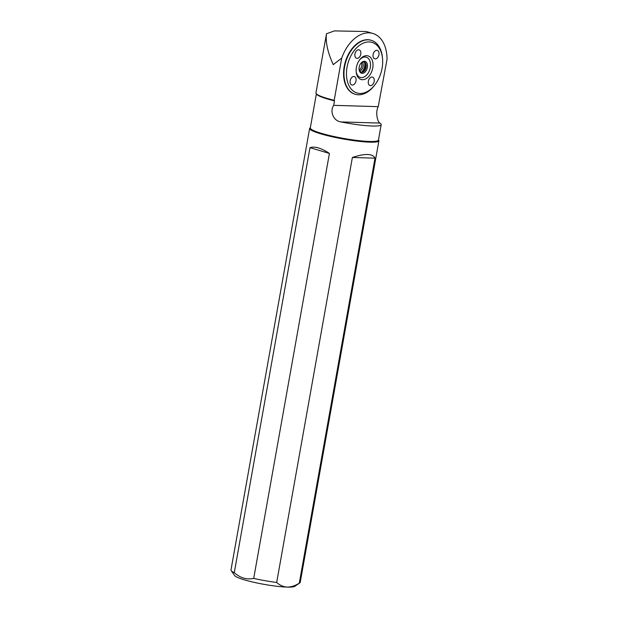 <?xml version="1.0" encoding="UTF-8"?>
<svg xmlns="http://www.w3.org/2000/svg" width="618" height="618" viewBox="0 0 618 618"><rect width="100%" height="100%" fill="white"/><g stroke="black" fill="none" stroke-linecap="round" stroke-linejoin="round"><path stroke-width="0.93" d="M372.87 33.465L366.381 31.541L334.446 30.9L326.505 33.743L315.952 92.947A35.18 4.527 10.1 0 0 316.146 93.581A35.18 4.527 10.1 0 0 334.199 100.301L341.715 58.1A35.18 22.928 -73.5 0 1 372.87 33.465A35.18 22.928 -73.5 0 1 387.022 59.444L378.216 106.659C375.018 112.824 377.768 122.364 379.931 123.082A34.608 4.457 10.1 0 1 381.19 124.627L378.44 140.085A34.608 4.457 10.1 0 1 343.585 138.401A34.608 4.457 10.1 0 1 310.306 127.949L316.37 93.89M326.505 33.743C325.408 42.024 327.656 52.321 333.241 64.635L341.715 58.1M316.146 93.581L316.609 94.23A34.608 4.457 10.1 0 0 334.493 100.873L333.697 105.338C329.518 111.472 333.442 120.966 340.912 121.924A34.608 4.457 10.1 0 0 381.19 124.627M334.493 100.873L334.199 100.301M355.08 94.23A28.142 18.347 -73.5 0 1 354.871 94.168A28.142 18.347 -73.5 0 1 345.284 61.978A28.142 18.347 -73.5 0 1 370.87 40.209A28.142 18.347 -73.5 0 1 371.078 40.27M333.697 105.338L378.216 106.659M299.846 582.867L294.801 586.327A30.776 3.963 -169.9 0 1 287.223 587.1A30.776 3.963 -169.9 0 1 255.412 582.643A30.776 3.963 -169.9 0 1 234.709 575.621L231.171 570.638A35.18 4.527 10.1 0 0 234.284 572.654L309.981 147.663C314.747 146.103 321.221 148.026 329.417 153.426L253.712 578.409A35.18 4.527 10.1 0 0 276.679 582.473L352.376 157.482C365.161 153.279 372.7 153.503 375.002 158.154L299.297 583.145A35.18 4.527 10.1 0 0 299.846 582.867A35.18 4.527 10.1 0 0 300.24 582.341L378.904 140.742A35.18 4.527 -169.9 0 1 343.477 139.035A35.18 4.527 -169.9 0 1 309.641 128.405A35.18 4.527 -169.9 0 1 310.035 127.88L310.352 127.663M378.486 139.799L378.71 140.108A35.18 4.527 -169.9 0 1 378.904 140.742M309.641 128.405L230.977 570.005A35.18 4.527 10.1 0 0 231.171 570.638M234.284 572.654C240.17 577.961 246.644 579.885 253.712 578.409M276.679 582.473C279.753 585.277 283.268 586.814 287.223 587.1C291.225 587.054 295.249 585.733 299.297 583.145M374.91 84.813L374.323 85.578A28.142 18.347 -73.5 0 1 358.394 94.786A28.142 18.347 -73.5 0 1 355.288 94.291A28.142 18.347 -73.5 0 1 345.076 64.419A28.142 18.347 -73.5 0 1 368.181 39.838A28.142 18.347 -73.5 0 1 371.279 40.332A28.142 18.347 -73.5 0 1 382.488 58.015L382.573 58.973A26.381 17.196 -73.5 0 1 382.619 59.629L382.666 60.695A26.381 17.196 -73.5 0 1 379.993 75.682L379.568 76.732A26.381 17.196 -73.5 0 1 377.212 81.421L376.872 81.97A26.381 17.196 -73.5 0 1 374.91 84.813A26.381 17.196 -73.5 0 1 374.825 84.921L374.516 85.307A26.381 17.196 -73.5 0 1 372.615 87.455L372.322 87.748A26.381 17.196 -73.5 0 1 370.506 89.378L370.228 89.595A26.381 17.196 -73.5 0 1 368.482 90.838L368.22 91.008A26.381 17.196 -73.5 0 1 366.528 91.935L366.273 92.059A26.381 17.196 -73.5 0 1 364.628 92.715L364.373 92.8A26.381 17.196 -73.5 0 1 362.781 93.21L362.534 93.256A26.381 17.196 -73.5 0 1 360.974 93.434L360.742 93.449A26.381 17.196 -73.5 0 1 359.22 93.403L358.988 93.38A26.381 17.196 -73.5 0 1 357.513 93.109L357.289 93.048A26.381 17.196 -73.5 0 1 355.852 92.545L355.628 92.453A26.381 17.196 -73.5 0 1 354.238 91.703L354.029 91.564A26.381 17.196 -73.5 0 1 352.685 90.545L352.476 90.367A26.381 17.196 -73.5 0 1 351.194 89.031L351.001 88.799A26.381 17.196 -73.5 0 1 349.78 87.076L349.595 86.775A26.381 17.196 -73.5 0 1 348.467 84.535L348.305 84.133A26.381 17.196 -73.5 0 1 347.324 81.097L347.185 80.525A26.381 17.196 -73.5 0 1 346.513 75.751L346.466 74.685A26.381 17.196 -73.5 0 1 349.131 59.699L349.556 58.648A26.381 17.196 -73.5 0 1 351.92 53.959L352.252 53.411A26.381 17.196 -73.5 0 1 354.299 50.46L354.608 50.073A26.381 17.196 -73.5 0 1 356.516 47.926L356.802 47.632A26.381 17.196 -73.5 0 1 358.618 46.002L358.896 45.786A26.381 17.196 -73.5 0 1 360.642 44.542L360.912 44.372A26.381 17.196 -73.5 0 1 362.596 43.445L362.859 43.322A26.381 17.196 -73.5 0 1 364.496 42.665L364.751 42.58A26.381 17.196 -73.5 0 1 369.155 41.931A26.381 17.196 -73.5 0 1 379.352 48.304L379.529 48.606A26.381 17.196 -73.5 0 1 380.657 50.846L380.827 51.248A26.381 17.196 -73.5 0 1 381.808 54.284L381.939 54.855A26.381 17.196 -73.5 0 1 382.573 58.973M352.337 85.068A4.396 2.866 -73.5 0 1 351.851 84.99A4.396 2.866 -73.5 0 1 350.352 79.961A4.396 2.866 -73.5 0 1 354.346 76.562A4.396 2.866 -73.5 0 1 355.945 81.228A4.396 2.866 -73.5 0 1 352.337 85.068M357.088 58.355A4.396 2.866 -73.5 0 1 356.609 58.277A4.396 2.866 -73.5 0 1 355.111 53.248A4.396 2.866 -73.5 0 1 359.104 49.849A4.396 2.866 -73.5 0 1 360.703 54.515A4.396 2.866 -73.5 0 1 357.088 58.355M366.706 55.674A12.314 8.026 -73.5 0 1 372.94 66.474A12.314 8.026 -73.5 0 1 364.458 79.413A12.314 8.026 -73.5 0 1 356.161 71.758A12.314 8.026 -73.5 0 1 359.738 59.699A12.314 8.026 -73.5 0 1 366.706 55.674M375.265 58.895A4.396 2.866 -73.5 0 1 374.778 58.818A4.396 2.866 -73.5 0 1 373.28 53.789A4.396 2.866 -73.5 0 1 377.281 50.39A4.396 2.866 -73.5 0 1 378.873 55.056A4.396 2.866 -73.5 0 1 375.265 58.895M370.506 85.608A4.396 2.866 -73.5 0 1 370.02 85.531A4.396 2.866 -73.5 0 1 368.521 80.502A4.396 2.866 -73.5 0 1 372.523 77.103A4.396 2.866 -73.5 0 1 374.114 81.769A4.396 2.866 -73.5 0 1 370.506 85.608M360.719 63.515A5.284 3.445 -73.5 0 1 363.562 61.962A5.284 3.445 -73.5 0 1 364.149 62.055A5.284 3.445 -73.5 0 1 366.065 67.663A5.284 3.445 -73.5 0 1 361.723 72.283A5.284 3.445 -73.5 0 1 361.144 72.19A5.284 3.445 -73.5 0 1 359.066 69.1M364.357 61.29A6.165 4.017 -73.5 0 1 367.478 66.698A6.165 4.017 -73.5 0 1 363.229 73.179A6.165 4.017 -73.5 0 1 359.081 69.347A6.165 4.017 -73.5 0 1 360.866 63.314A6.165 4.017 -73.5 0 1 364.357 61.29M363.824 61.985A5.284 3.445 -73.5 0 1 365.362 67.725A5.284 3.445 -73.5 0 1 361.09 72.09A5.284 3.445 -73.5 0 1 360.835 72.067M359.437 60.1A10.552 6.883 -73.5 0 1 365.122 57.01A10.552 6.883 -73.5 0 1 370.483 66.103A10.552 6.883 -73.5 0 1 363.423 77.281A10.552 6.883 -73.5 0 1 356.13 71.255M359.784 71.155A5.284 3.445 106.5 0 0 362.882 67.192A5.284 3.445 106.5 0 0 362.442 62.179M361.8 72.012A7.609 4.959 106.5 0 0 364.597 62.565M361.515 62.735A5.284 3.445 -73.5 0 1 359.305 70.182A5.276 3.438 106.5 0 0 361.507 62.735M352.376 157.482L375.002 158.154M309.981 147.663L329.417 153.426M340.912 121.924L379.931 123.082M354.871 94.168L355.288 94.291M370.87 40.209L371.279 40.332"/></g></svg>
